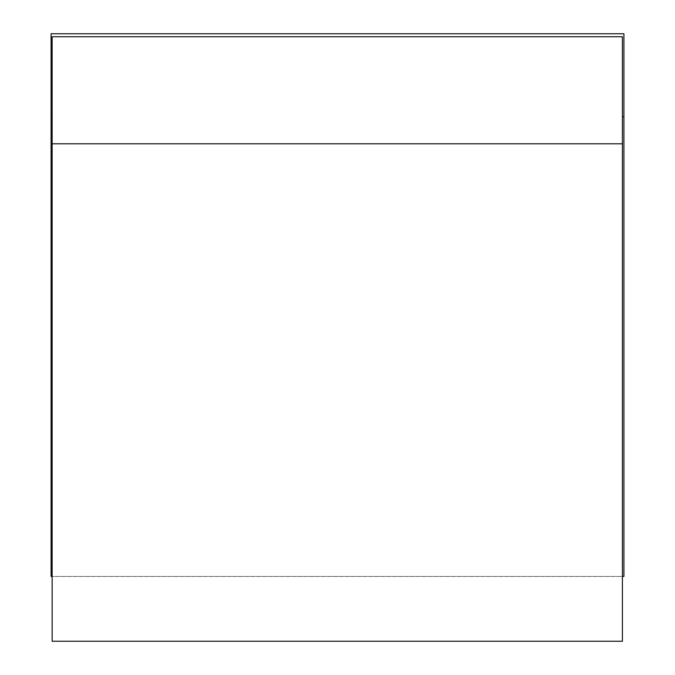 <?xml version="1.0" encoding="UTF-8"?>
<svg xmlns="http://www.w3.org/2000/svg" width="675" height="675" viewBox="0 0 675 675"><rect width="100%" height="100%" fill="white"/><g stroke="black" fill="none" stroke-linecap="round" stroke-linejoin="round"><path stroke-width="0.51" stroke-dasharray="3.38 2.53" d="M622.409 576.433L622.409 641.25L52.144 641.25L52.144 576.433L622.409 576.433L622.409 36.762L52.144 36.762L52.144 576.433M51.089 576.433L623.911 576.433L623.911 33.75L51.089 33.75L51.089 576.433"/><path stroke-width="1.01" d="M622.409 641.25L622.409 143.792L52.144 143.792L52.144 641.25L622.409 641.25M622.409 143.792L622.409 36.762L52.144 36.762L52.144 143.792M52.144 576.433L51.089 576.433L51.089 116.767L52.144 116.767M622.409 116.767L623.911 116.767L623.911 576.433L622.409 576.433M623.911 116.767L623.911 33.75L51.089 33.75L51.089 116.767"/></g></svg>
